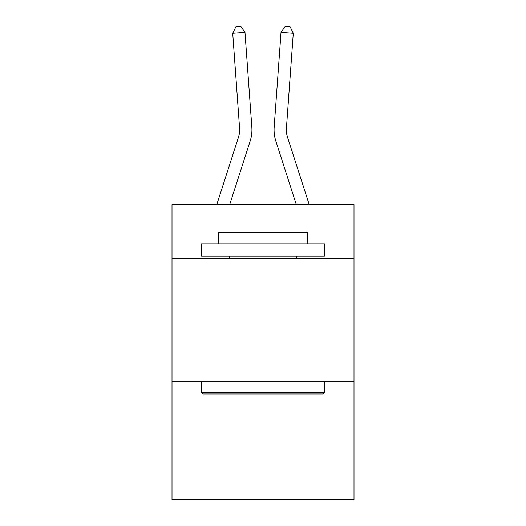 <?xml version="1.0" encoding="UTF-8"?>
<svg xmlns="http://www.w3.org/2000/svg" width="526" height="526" viewBox="0 0 526 526"><rect width="100%" height="100%" fill="white"/><g stroke="black" fill="none" stroke-linecap="round" stroke-linejoin="round"><path stroke-width="0.79" d="M353.998 258.687L353.998 204.581L172.002 204.581L172.002 258.687L353.998 258.687L353.998 499.7L172.002 499.7L172.002 258.687M353.998 381.652L172.002 381.652M238.449 137.365A24.59 24.59 -35.2 0 0 239.573 128.042A24.59 24.59 -35.2 0 1 238.449 137.365A24.59 24.59 -35.2 0 0 239.573 128.042A24.59 24.59 -35.2 0 1 238.449 137.365A24.59 24.59 -35.2 0 0 239.573 128.042A24.59 24.59 -35.2 0 1 238.449 137.365A24.59 24.59 -35.2 0 0 239.573 128.042A24.59 24.59 -35.2 0 1 238.449 137.365A24.59 24.59 -35.2 0 0 239.573 128.042A24.59 24.59 -35.2 0 1 238.449 137.365A24.59 24.59 -35.2 0 0 239.573 128.042A24.59 24.59 -35.2 0 1 238.449 137.365A24.59 24.59 -35.2 0 0 239.573 128.042A24.59 24.59 -35.2 0 1 238.449 137.365A24.59 24.59 -35.2 0 0 239.573 128.042A24.59 24.59 -35.2 0 1 238.449 137.365A24.59 24.59 -35.2 0 0 239.573 128.042A24.59 24.59 -35.2 0 1 238.449 137.365A24.59 24.59 -35.2 0 0 239.573 128.042A24.59 24.59 -35.2 0 1 238.449 137.365A24.59 24.59 -35.2 0 0 239.573 128.042A24.59 24.59 -35.2 0 1 238.449 137.365A24.59 24.59 -35.2 0 0 239.573 128.042A24.59 24.59 -35.2 0 1 238.449 137.365A24.59 24.59 -35.2 0 0 239.573 128.042A24.59 24.59 -35.2 0 1 238.449 137.365A24.59 24.59 -35.2 0 0 239.573 128.042A24.59 24.59 -35.2 0 1 238.449 137.365A24.59 24.59 -35.2 0 0 239.573 128.042A24.59 24.59 -35.2 0 1 238.449 137.365A24.59 24.59 -35.2 0 0 239.573 128.042A24.59 24.59 -35.2 0 1 238.449 137.365A24.59 24.59 -35.2 0 0 239.573 128.042A24.59 24.59 -35.2 0 1 238.449 137.365A24.59 24.59 -35.2 0 0 239.573 128.042A24.59 24.59 -35.2 0 1 238.449 137.365A24.59 24.59 -35.2 0 0 239.573 128.042A24.59 24.59 -35.2 0 1 238.449 137.365A24.59 24.59 -35.2 0 0 239.573 128.042A24.59 24.59 -35.2 0 1 238.449 137.365A24.59 24.59 -35.2 0 0 239.573 128.042A24.59 24.59 -35.2 0 1 238.449 137.365A24.59 24.59 -35.2 0 0 239.573 128.042A24.59 24.59 -35.2 0 1 238.449 137.365A24.59 24.59 -35.2 0 0 239.573 128.042A24.59 24.59 -35.2 0 1 238.449 137.365A24.59 24.59 -35.2 0 0 239.573 128.042A24.59 24.59 -35.2 0 1 238.449 137.365A24.59 24.59 -35.2 0 0 239.573 128.042A24.59 24.59 -35.2 0 1 238.449 137.365A24.59 24.59 -35.2 0 0 239.573 128.042A24.59 24.59 -35.2 0 1 238.449 137.365A24.59 24.59 -35.2 0 0 239.573 128.042A24.59 24.59 -35.2 0 1 238.449 137.365A24.59 24.59 -35.2 0 0 239.573 128.042A24.59 24.59 -35.2 0 1 238.449 137.365A24.59 24.59 -35.2 0 0 239.573 128.042A24.59 24.59 -35.2 0 1 238.449 137.365A24.59 24.59 -35.2 0 0 239.573 128.042A24.59 24.59 -35.2 0 1 238.449 137.365A24.59 24.59 -35.2 0 0 239.573 128.042A24.59 24.59 -35.2 0 1 238.449 137.365A24.59 24.59 -35.2 0 0 239.573 128.042A24.59 24.59 -35.2 0 1 238.449 137.365A24.59 24.59 -35.2 0 0 239.573 128.042A24.59 24.59 -35.2 0 1 238.449 137.365A24.59 24.59 -35.2 0 0 239.573 128.042A24.59 24.59 -35.2 0 1 238.449 137.365L216.784 204.581L238.449 137.365A24.59 24.59 -13.8 0 0 239.573 128.042L232.722 33.296L244.984 32.415L251.836 127.154A36.892 36.892 144.8 0 1 250.152 141.139L229.704 204.581M287.551 137.365A24.59 24.59 35.2 0 1 286.427 128.042A24.59 24.59 35.2 0 0 287.551 137.365A24.59 24.59 35.2 0 1 286.427 128.042A24.59 24.59 35.2 0 0 287.551 137.365A24.59 24.59 35.2 0 1 286.427 128.042A24.59 24.59 35.2 0 0 287.551 137.365A24.59 24.59 35.2 0 1 286.427 128.042A24.59 24.59 35.2 0 0 287.551 137.365A24.59 24.59 35.2 0 1 286.427 128.042A24.59 24.59 35.2 0 0 287.551 137.365A24.59 24.59 35.2 0 1 286.427 128.042A24.59 24.59 35.2 0 0 287.551 137.365A24.59 24.59 35.2 0 1 286.427 128.042A24.59 24.59 35.2 0 0 287.551 137.365A24.59 24.59 35.2 0 1 286.427 128.042A24.59 24.59 35.2 0 0 287.551 137.365A24.59 24.59 35.2 0 1 286.427 128.042A24.59 24.59 35.2 0 0 287.551 137.365A24.59 24.59 35.2 0 1 286.427 128.042A24.59 24.59 35.2 0 0 287.551 137.365A24.59 24.59 35.2 0 1 286.427 128.042A24.59 24.59 35.2 0 0 287.551 137.365A24.59 24.59 35.2 0 1 286.427 128.042A24.59 24.59 35.2 0 0 287.551 137.365A24.59 24.59 35.2 0 1 286.427 128.042A24.59 24.59 35.2 0 0 287.551 137.365A24.59 24.59 35.2 0 1 286.427 128.042A24.59 24.59 35.2 0 0 287.551 137.365A24.59 24.59 35.2 0 1 286.427 128.042A24.59 24.59 35.2 0 0 287.551 137.365A24.59 24.59 35.2 0 1 286.427 128.042A24.59 24.59 35.2 0 0 287.551 137.365A24.59 24.59 35.2 0 1 286.427 128.042A24.59 24.59 35.2 0 0 287.551 137.365A24.59 24.59 35.2 0 1 286.427 128.042A24.59 24.59 35.2 0 0 287.551 137.365A24.59 24.59 35.2 0 1 286.427 128.042A24.59 24.59 35.2 0 0 287.551 137.365A24.59 24.59 35.2 0 1 286.427 128.042A24.59 24.59 35.2 0 0 287.551 137.365A24.59 24.59 35.2 0 1 286.427 128.042A24.59 24.59 35.2 0 0 287.551 137.365A24.59 24.59 35.2 0 1 286.427 128.042A24.59 24.59 35.2 0 0 287.551 137.365A24.59 24.59 35.2 0 1 286.427 128.042A24.59 24.59 35.2 0 0 287.551 137.365A24.59 24.59 35.2 0 1 286.427 128.042A24.59 24.59 35.2 0 0 287.551 137.365A24.59 24.59 35.2 0 1 286.427 128.042A24.59 24.59 35.2 0 0 287.551 137.365A24.59 24.59 35.2 0 1 286.427 128.042A24.59 24.59 35.2 0 0 287.551 137.365A24.59 24.59 35.2 0 1 286.427 128.042A24.59 24.59 35.2 0 0 287.551 137.365A24.59 24.59 35.2 0 1 286.427 128.042A24.59 24.59 35.2 0 0 287.551 137.365A24.59 24.59 35.2 0 1 286.427 128.042A24.59 24.59 35.2 0 0 287.551 137.365A24.59 24.59 35.2 0 1 286.427 128.042A24.59 24.59 35.2 0 0 287.551 137.365A24.59 24.59 35.2 0 1 286.427 128.042A24.59 24.59 35.2 0 0 287.551 137.365A24.59 24.59 35.2 0 1 286.427 128.042A24.59 24.59 35.2 0 0 287.551 137.365A24.59 24.59 35.2 0 1 286.427 128.042A24.59 24.59 35.2 0 0 287.551 137.365A24.59 24.59 35.2 0 1 286.427 128.042A24.59 24.59 35.2 0 0 287.551 137.365L309.216 204.581L287.551 137.365A24.59 24.59 13.8 0 1 286.427 128.042L293.278 33.296L281.015 32.415L274.164 127.154A36.892 36.892 -144.8 0 0 275.848 141.139L296.296 204.581L275.848 141.139M202.99 393.948L201.517 392.475L324.483 392.475L323.01 393.948L202.99 393.948M324.483 243.932L324.483 256.228L201.517 256.228L201.517 243.932L324.483 243.932M218.731 243.932L218.731 232.617L307.269 232.617L307.269 243.932M324.483 381.652L324.483 392.475M201.517 381.652L201.517 392.475M296.447 256.228L296.447 258.687M229.553 256.228L229.553 258.687M281.015 32.415L274.164 127.154L281.015 32.415L274.164 127.154L281.015 32.415L274.164 127.154L281.015 32.415L274.164 127.154L281.015 32.415L274.164 127.154L281.015 32.415L274.164 127.154L281.015 32.415L274.164 127.154L281.015 32.415L274.164 127.154L281.015 32.415L274.164 127.154L281.015 32.415L274.164 127.154L281.015 32.415L274.164 127.154L281.015 32.415L274.164 127.154L281.015 32.415L274.164 127.154L281.015 32.415L274.164 127.154L281.015 32.415L274.164 127.154L281.015 32.415L274.164 127.154L281.015 32.415L274.164 127.154L281.015 32.415L274.164 127.154L281.015 32.415L274.164 127.154L281.015 32.415L274.164 127.154L281.015 32.415L274.164 127.154L281.015 32.415L274.164 127.154L281.015 32.415L274.164 127.154L281.015 32.415L274.164 127.154L281.015 32.415L274.164 127.154L281.015 32.415L274.164 127.154L281.015 32.415L274.164 127.154L281.015 32.415L274.164 127.154L281.015 32.415L274.164 127.154L281.015 32.415L274.164 127.154L281.015 32.415L274.164 127.154L281.015 32.415L274.164 127.154L281.015 32.415L274.164 127.154L281.015 32.415L274.164 127.154L281.015 32.415L285.158 26.3L290.063 26.655L293.278 33.296M232.722 33.296L235.937 26.655L240.842 26.3L244.984 32.415"/></g></svg>
